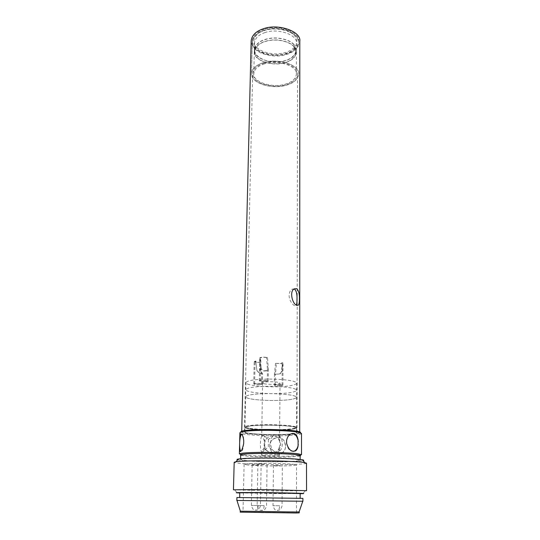 <?xml version="1.0" encoding="UTF-8"?>
<svg xmlns="http://www.w3.org/2000/svg" width="540" height="540" viewBox="0 0 540 540"><rect width="100%" height="100%" fill="white"/><g stroke="black" fill="none" stroke-linecap="round" stroke-linejoin="round"><path stroke-width="0.41" stroke-dasharray="2.7 2.03" d="M294.246 288.927L292.046 289.17C290.277 290.237 289.291 292.316 289.089 295.421C289.082 301.523 294.644 307.375 296.021 305.471L296.312 305.073M257.519 429.995C273.699 429.233 298.971 430.893 297.027 432.526C296.426 433.924 284.243 434.747 270.682 434.579C255.623 434.342 244.512 433.175 244.391 431.885C245.045 430.961 249.419 430.333 257.519 429.995M264.006 63.227C277.776 58.529 299.14 65.63 297.513 74.115C297 81.324 286.558 86.238 274.941 86.09C261.05 85.01 253.618 80.838 252.666 73.562C253.314 68.796 257.094 65.353 264.006 63.227M299.801 41.377C299.248 49.815 287.901 55.559 275.312 55.391C261.333 54.911 251.12 48.533 251.174 40.784M299.275 432.088C298.283 430.475 271.883 428.969 256.129 429.752C247.226 430.124 242.419 430.819 241.711 431.831C241.853 433.262 254.111 434.545 270.682 434.808C285.586 434.99 299.038 434.086 299.707 432.54L299.707 432.54M264.026 29.349C256.885 31.718 252.976 35.552 252.295 40.844C252.248 48.222 261.981 54.317 275.326 54.77C287.334 54.931 298.148 49.451 298.681 41.411C300.362 31.982 278.269 24.098 264.026 29.349M263.425 62.654C256.176 64.888 252.207 68.506 251.525 73.508C251.485 80.467 261.38 86.231 274.934 86.67C287.132 86.832 298.114 81.668 298.654 74.081C300.368 65.178 277.898 57.706 263.425 62.654C256.176 64.888 252.207 68.506 251.525 73.508C250.081 82.856 271.843 89.741 286.153 85.273C293.753 83.12 297.918 79.387 298.654 74.081C300.368 65.178 277.898 57.706 263.425 62.654M294.037 46.562L296.413 52.137C295.758 57.112 292.039 60.615 285.262 62.64C272.464 66.872 252.99 60.386 254.3 51.624C255.515 45.522 260.813 41.735 270.189 40.257C279.376 38.833 290.5 42.147 294.037 46.562M293.834 46.629C290.331 42.255 279.329 38.981 270.243 40.392C260.969 41.85 255.731 45.603 254.529 51.638C254.576 53.98 255.515 56.025 257.337 57.78C262.764 62.532 270.587 64.436 280.807 63.484C289.845 62.039 294.968 58.259 296.183 52.144L293.834 46.629M293.841 44.658C290.344 40.277 279.349 36.99 270.27 38.407C261.009 39.872 255.771 43.632 254.57 49.687C254.617 52.042 255.555 54.095 257.377 55.849C262.798 60.622 270.614 62.525 280.827 61.574C289.852 60.122 294.975 56.329 296.19 50.2L293.841 44.658M294.043 44.597C290.507 40.169 279.396 36.842 270.216 38.273C260.854 39.758 255.562 43.558 254.347 49.68C253.031 58.469 272.491 64.976 285.275 60.73C292.052 58.691 295.765 55.181 296.413 50.193L294.043 44.597M265.127 32.528C258.66 34.655 255.116 38.111 254.495 42.896C253.186 51.786 272.579 58.367 285.322 54.068C292.079 52.009 295.778 48.452 296.426 43.409C297.938 34.898 277.992 27.824 265.127 32.528M264.58 63.801C258.019 65.819 254.428 69.093 253.807 73.622C252.491 82.04 272.174 88.283 285.107 84.227C291.958 82.283 295.711 78.921 296.372 74.142C297.904 66.076 277.648 59.353 264.58 63.801M277.898 374.152L280.712 373.687L282.251 371.304L282.859 362.732L282.15 362.839L281.617 371.399L282.251 371.304M275.616 374.335L274.448 374.024L275.495 363.366L276.406 363.332L275.481 374.288L279.909 373.835L281.617 371.399M275.495 363.366L280.847 363.616L282.859 362.732M276.406 363.332L280.442 363.481L282.15 362.839M280.665 385.742L282.913 385.202C283.223 384.413 274.178 384.251 274.327 385.108C275.002 385.655 277.115 385.864 280.665 385.742M280.253 385.627C277.412 385.722 275.724 385.553 275.184 385.121C275.062 384.433 282.299 384.561 282.056 385.195L280.253 385.627M249.473 384.662C247.212 384.075 246.024 383.393 245.916 382.631C247.259 380.673 253.597 379.505 264.931 379.12C276.062 378.763 289.568 379.964 293.841 381.429C295.677 381.976 296.629 382.583 296.703 383.252C295.232 385.223 289.015 386.39 278.066 386.755C267.557 387.126 254.3 386.087 249.473 384.662M263.716 383.623L262.575 382.948C262.258 381.564 275.204 381.314 278.984 382.509L280.044 383.164C280.28 384.548 267.624 384.791 263.716 383.623M260.233 384.629L262.406 384.095C262.717 383.292 253.597 383.096 253.746 383.967C254.462 384.527 256.622 384.75 260.233 384.629M265.937 381.537L268.191 380.97C268.515 380.12 259.153 379.924 259.308 380.842C260.024 381.436 262.238 381.665 265.937 381.537M259.969 358.189L260.401 367.389C260.82 369.913 262.298 371.122 264.829 371.007L267.145 370.818L268.346 369.542L267.516 357.5C263.642 356.954 261.036 357.095 259.7 357.912L260.685 358.074L261.036 367.295L260.401 367.389M267.145 370.818L264.829 371.007M267.516 357.5L266.571 357.541L267.462 369.367L265.653 370.764C263.061 371.041 261.522 369.88 261.036 367.295M266.571 357.541C263.486 357.17 261.488 357.298 260.584 357.925L260.685 358.074M259.949 362.394L260.861 371.075L262.568 373.687L261.178 373.174C259.497 373.106 258.093 372.317 256.973 370.791L255.717 361.024L254.185 361.577C254.691 362.185 256.608 362.455 259.949 362.394L259.295 362.266L260.05 369.968L260.253 370.967L260.861 371.075M261.178 373.174L262.474 373.565M255.717 361.024L256.817 369.913L257.404 371.277C259.585 372.917 261.023 373.667 261.711 373.545L260.253 370.967M255.994 361.193L255.042 361.591C255.359 362.043 256.777 362.273 259.295 362.266M265.498 381.409C262.541 381.517 260.773 381.335 260.192 380.855C260.071 380.12 267.563 380.281 267.3 380.957L265.498 381.409M259.801 384.507C256.912 384.608 255.184 384.433 254.617 383.981C254.495 383.285 261.792 383.44 261.536 384.082L259.801 384.507M278.512 435.078C277.499 434.356 276.048 434.376 274.158 435.132L268.4 439.432L263.668 435.233L261.745 435.247L264.242 440.579L269.291 436.536C271.769 435.577 274.01 435.557 276.021 436.475L278.654 439.047L279.194 440.464L279.578 437.839L278.512 435.078M268.4 439.432L268.306 446.715L273.989 451.258C269.433 448.153 269.541 437.44 274.111 435.159L274.158 435.132C275.805 434.268 277.432 434.437 279.031 435.632C283.487 438.764 283.433 449.273 278.89 451.656L278.788 451.717C277.175 452.561 275.576 452.405 273.989 451.258C275.866 452.203 277.324 452.452 278.357 452.027L279.477 449.908L279.126 447.64C280.247 445.277 280.267 442.888 279.194 440.464M279.126 447.64C278.714 449.611 277.621 451.163 275.859 452.291C273.814 453.391 271.559 453.404 269.089 452.324C271.33 453.337 273.584 453.33 275.859 452.291C280.82 448.99 281.947 444.643 279.241 439.25L276.021 436.475C273.78 435.483 271.539 435.503 269.291 436.536C264.215 439.958 263.169 444.407 266.146 449.888L264.134 447.728L264.242 440.579M265.606 449.739L269.089 452.324L266.146 449.888M264.134 447.728L261.475 452.095C261.495 452.527 262.15 452.264 263.425 451.305L268.306 446.715M263.425 451.305C265.221 448.166 265.37 437.387 263.668 435.233L261.819 435.794C260.078 438.973 259.902 449.388 261.562 451.73L261.799 452.041L263.425 451.305M262.609 455.51L261.428 455.22C261.083 454.646 274.428 454.646 278.329 455.166L279.43 455.443C279.673 456.017 266.639 456.023 262.609 455.51M293.8 395.752C295.643 396.245 296.602 396.785 296.683 397.379C295.198 399.127 288.947 400.154 277.931 400.464C267.368 400.775 254.036 399.83 249.176 398.561C246.901 398.034 245.714 397.433 245.599 396.752C246.942 395.017 253.314 393.991 264.715 393.667C275.913 393.356 289.501 394.443 293.8 395.752M249.217 398.561C246.949 398.034 245.754 397.433 245.639 396.752C246.982 395.024 253.341 393.991 264.728 393.674C275.9 393.363 289.467 394.45 293.76 395.759C295.603 396.245 296.561 396.785 296.635 397.379C295.157 399.121 288.913 400.154 277.925 400.457C267.374 400.775 254.063 399.83 249.217 398.561M293.672 426.317C295.542 426.681 296.514 427.073 296.588 427.505C295.09 428.767 288.779 429.489 277.648 429.678C266.976 429.867 253.496 429.138 248.582 428.2C246.281 427.808 245.072 427.37 244.951 426.877C246.294 425.621 252.734 424.899 264.263 424.703C275.582 424.521 289.332 425.351 293.672 426.317M248.96 428.18C246.699 427.802 245.511 427.37 245.396 426.884C246.719 425.648 253.044 424.94 264.371 424.751C275.488 424.568 289.001 425.385 293.274 426.337C295.11 426.688 296.069 427.079 296.143 427.505C294.671 428.74 288.468 429.455 277.526 429.638C267.03 429.82 253.787 429.104 248.96 428.18M293.274 426.796C295.11 427.154 296.069 427.538 296.143 427.957C294.671 429.192 288.461 429.901 277.519 430.076C267.023 430.265 253.78 429.543 248.947 428.632C246.692 428.247 245.504 427.822 245.39 427.336C246.713 426.114 253.037 425.405 264.364 425.216C275.488 425.041 288.995 425.858 293.274 426.796M248.569 428.645C246.274 428.261 245.059 427.822 244.944 427.329C246.287 426.08 252.727 425.365 264.256 425.169C275.576 424.987 289.325 425.824 293.672 426.782C295.542 427.14 296.507 427.532 296.588 427.957C295.09 429.212 288.772 429.935 277.641 430.117C266.969 430.306 253.49 429.577 248.569 428.645M293.294 433.62C285.181 435.078 257.526 434.734 248.474 433.134C246.173 432.769 244.958 432.351 244.836 431.892C246.179 430.718 252.632 430.049 264.188 429.874C275.528 429.712 289.305 430.508 293.659 431.413C295.529 431.75 296.5 432.121 296.582 432.526L293.99 433.512M240.907 432.034L245.086 433.262C250.675 434.241 265.451 435.038 277.627 434.889C290.115 434.761 297.743 434.052 300.503 432.763M301.496 433.465C301.388 434.781 290.48 435.719 278.944 435.834C266.281 436.03 250.243 435.22 244.316 434.187C241.522 433.755 240.05 433.262 239.902 432.716M298.283 441.558L298.283 444.373M239.369 453.951L243.837 455.004C250.688 455.746 260.894 456.179 274.448 456.293C286.416 456.341 294.948 455.996 300.044 455.281L301.509 454.714M285.579 445.898L284.175 440.978C280.847 435.166 270.769 437.488 269.737 444.67L269.703 447.323L271.438 451.339C275.576 457.029 284.816 454.383 285.478 447.235L285.579 445.898M239.625 444.757L239.693 442.004M286.605 440.431C286.963 437.488 288.097 435.355 290.027 434.025L292.262 433.438M293.416 451.4C289.845 451.46 287.57 448.76 286.591 443.286M269.737 444.67L269.703 447.323L271.33 451.312C275.366 457.151 284.587 454.1 285.478 447.235L285.491 444.562L284.094 440.944C280.172 434.761 270.682 437.677 269.737 444.67M242.528 434.228L241.508 434.187L242.528 434.228C243.27 435.328 243.668 437.508 243.736 440.775M243.668 443.59C243.101 449.597 242.156 452.203 240.833 451.4L240.773 451.325M300.152 455.949L299.194 456.179C294.253 456.86 285.971 457.184 274.327 457.144C261.144 457.022 251.222 456.611 244.573 455.902L240.692 455.22M300.152 455.632C300.044 456.502 289.528 457.083 278.384 457.117C266.146 457.198 250.661 456.604 244.951 455.895L240.698 454.903M296.845 459.513L300.152 460.303C300.044 461.093 289.507 461.599 278.343 461.619C266.085 461.68 250.574 461.12 244.85 460.478L240.584 459.574C242.109 458.757 249.541 458.318 262.879 458.264C275.994 458.21 291.884 458.851 296.845 459.513M237.668 459.898L241.819 460.532C247.833 461.194 263.021 461.795 276.278 461.808C289.589 461.835 298.512 461.464 303.068 460.701M306.49 463.165C306.362 464.056 293.524 464.63 280.064 464.636C265.295 464.697 246.524 464.056 239.483 463.32C236.135 463.01 234.374 462.659 234.185 462.281M233.442 489.8L275.569 490.921L306.558 490.691M300.152 493.702L239.774 492.966M300.152 493.506L278.053 493.614L239.78 492.764M296.791 498.184L239.659 497.583L296.791 498.184M302.906 498.353L236.905 497.543M302.906 501.255L236.831 500.445M299.228 511.893L240.253 511.171M299.228 512.872L240.226 512.149M246.787 512.075L262.953 512.717L296.46 512.831L246.787 512.075M247.793 465.028L244.094 464.319C245.444 463.678 251.978 463.34 263.689 463.313C275.184 463.286 289.156 463.806 293.571 464.326L296.534 464.96C295.009 465.601 288.603 465.939 277.31 465.966C266.476 466 252.794 465.541 247.793 465.028M264.735 464.123L257.87 463.84L264.735 464.123M280.004 465.656L273.449 465.386L280.004 465.656M258.876 465.109L252.16 464.832L258.876 465.109M263.999 30.659C278.255 25.421 300.362 33.284 298.681 42.7C297.959 48.31 293.848 52.259 286.362 54.54C276.939 57.962 260.368 55.141 255.42 49.16C253.375 47.162 252.322 44.82 252.268 42.134C252.95 36.848 256.858 33.028 263.999 30.659M256.729 47.486C260.638 51.071 266.558 53.217 274.482 53.926C284.641 53.933 291.863 51.05 296.15 45.292C298.512 39.049 295.286 34.094 286.49 30.436C278.788 28.303 271.553 28.208 264.782 30.159C254.698 32.825 250.601 42.383 256.729 47.486M274.793 371.905L275.63 371.878M268.029 366.748L267.165 366.775M293.821 388.57C295.657 389.09 296.615 389.664 296.696 390.292C295.211 392.155 288.981 393.255 277.999 393.593C267.462 393.937 254.165 392.938 249.325 391.588C247.057 391.034 245.869 390.393 245.754 389.671C247.097 387.821 253.449 386.721 264.823 386.37C275.987 386.039 289.535 387.18 293.821 388.57M258.194 505.521L251.363 505.447L258.194 505.521C258.107 507.755 257.526 509.301 256.433 510.138L255.832 510.307M264.134 505.649L257.148 505.575L264.134 505.649C264.06 507.938 263.473 509.517 262.379 510.395L261.752 510.577M279.673 505.764L273.004 505.69L279.673 505.764C279.612 507.998 279.065 509.531 278.033 510.361L277.472 510.523M294.361 288.853L292.039 289.17M296.865 305.37L296.021 305.471M297.027 432.526L297.203 305.471M297.203 305.323L297.513 74.115M244.391 431.885L252.666 73.562M252.295 40.844L251.525 73.508L252.268 42.134L253.557 37.625L258.322 32.764C261.738 30.746 266.173 29.322 271.634 28.478C277.276 28.256 282.528 28.89 287.395 30.395C292.127 32.764 294.84 34.459 295.535 35.471C297.358 37.409 298.404 39.818 298.681 42.7L298.681 41.411M254.529 51.638L254.57 49.687M296.19 50.2L296.183 52.144M254.347 49.68L254.495 42.896M296.426 43.409L296.413 50.193M253.807 73.622L254.3 51.624M296.413 52.137L296.372 74.142M275.481 374.288L274.529 374.328M279.909 373.835L280.712 373.687M274.448 374.024L274.327 385.108M282.913 385.202L283.075 362.975M275.184 385.121L275.299 373.869M282.056 385.195L282.224 362.968M268.191 380.97L268.346 369.542M259.308 380.842L259.7 357.905M262.406 384.095L262.568 373.687M253.746 383.967L254.185 361.591M257.404 371.277L256.973 370.791M261.434 373.288L262.123 373.457M260.192 380.855L260.584 357.919M267.3 380.957L267.462 369.367M254.617 383.981L255.042 361.604M261.536 384.082L261.711 373.545M262.575 382.948L261.745 435.247M279.578 437.839L280.044 383.164M261.428 455.22L261.475 452.095M279.43 455.443L279.477 449.908M279.241 439.25L278.66 439.047M245.916 382.631L245.599 396.752M296.703 383.252L296.683 397.379M245.639 396.752L244.951 426.877M296.635 397.379L296.588 427.505M245.396 426.884L245.39 427.336M296.143 427.505L296.143 427.957M244.944 427.329L244.836 431.892M296.588 427.957L296.582 432.526M290.027 434.025L290.75 433.971M300.044 455.281L299.194 456.179M240.82 454.558L241.65 455.47M240.611 458.73L240.584 459.574M300.152 459.452L300.152 460.303M305.303 490.833L302.684 493.648M234.691 489.976L237.242 492.845M244.094 464.319L243 512.183M296.46 512.831L296.534 464.96M252.16 464.832L251.363 505.447C253.618 512.345 255.245 509.308 256.433 510.138C257.135 509.747 259.261 510.536 260.462 505.555L261.11 464.947M257.87 463.84L257.148 505.575C259.396 512.609 261.191 509.564 262.379 510.395C263.129 509.99 265.302 510.759 266.504 505.69L267.071 463.955M273.449 465.386L273.004 505.69C275.285 512.548 276.953 509.531 278.033 510.361C278.788 509.942 280.841 510.8 282.035 505.805L282.326 465.494"/><path stroke-width="0.81" d="M296.703 288.697C298.674 290.5 299.572 293.969 299.39 299.106C299.444 302.197 299.093 304.223 298.337 305.181L296.683 305.289C292.295 303.872 289.177 291.053 294.361 288.853L296.703 288.697M296.312 305.073C296.804 303.959 297.034 302.069 297 299.416C297.236 294.077 296.318 290.581 294.246 288.927M241.711 431.818L251.174 40.784C251.89 35.242 255.98 31.226 263.453 28.735C278.39 23.22 301.577 31.502 299.801 41.377L299.707 432.526L299.275 432.088M293.99 433.512L293.294 433.62M300.503 432.763C300.814 432.365 300.26 431.98 298.829 431.608C294.368 430.495 284.897 429.786 270.418 429.489C257.236 429.388 247.968 429.867 242.615 430.927C241.144 431.278 240.57 431.649 240.907 432.034M239.753 438.649L239.902 432.716L241.738 431.811C246.888 430.799 255.683 430.306 268.137 430.333C282.15 430.508 292.133 431.123 298.1 432.175L301.496 433.465L301.509 454.714L298.08 453.789C292.916 453.013 276.345 452.284 262.643 452.365C248.71 452.459 240.955 452.986 239.369 453.951L239.753 438.649C239.74 434.869 240.32 433.384 241.508 434.187C242.629 435.173 243.371 437.373 243.736 440.775L243.668 443.59C242.372 449.564 241.083 452.156 239.794 451.366L239.524 447.937M298.094 439.891L298.087 445.986C297.695 448.322 296.845 449.948 295.542 450.86C291.492 452.237 288.509 449.712 286.591 443.286L286.605 440.431C287.213 437.319 288.59 435.166 290.75 433.971C294.638 432.526 297.088 434.498 298.094 439.891M286.591 443.286L286.605 440.431M292.262 433.438C295.488 433.985 297.493 436.691 298.283 441.558M298.283 444.373C297.945 447.377 296.777 449.557 294.793 450.9L293.416 451.4M243.736 440.775L243.668 443.59M239.693 442.004C239.969 438.089 240.584 435.496 241.529 434.207M240.773 451.325C240.057 450.131 239.672 447.944 239.625 444.757M240.692 455.22C237.829 454.059 252.484 453.195 270.412 453.425C290.351 453.721 303.122 454.916 300.152 455.949M240.611 458.73L240.698 454.903C242.224 453.998 249.642 453.506 262.953 453.425C276.041 453.35 291.897 454.039 296.851 454.761L300.152 455.632L300.152 459.452M303.068 460.701C304.216 460.384 303.925 460.067 302.184 459.749C297.526 458.933 286.828 458.379 270.088 458.082C254.819 457.94 244.31 458.237 238.565 458.973C236.804 459.27 236.5 459.581 237.668 459.898M234.185 462.281L235.872 461.74C241.542 461.052 251.816 460.748 266.693 460.823C281.759 460.917 297.23 461.612 302.596 462.274L306.49 463.165L306.558 490.691L260.854 489.537L233.442 489.8L234.185 462.281M239.774 492.966L237.242 492.845C231.822 492.5 248.643 492.419 269.851 492.683C293.463 492.986 307.928 493.439 302.684 493.648L300.152 493.702M239.666 497.489L239.78 492.764L262.352 492.656L300.152 493.506L300.152 498.224M236.905 497.543L302.906 498.353L302.906 501.255L236.831 500.445L236.905 497.543M295.94 511.994L299.228 511.893L299.228 512.872L295.934 512.987L240.226 512.149L240.253 511.171L295.94 511.994M298.337 305.181L296.865 305.37M298.829 431.608L299.68 432.52M242.615 430.927L241.738 431.811M294.793 450.9L295.542 450.86M240.698 451.393L239.794 451.366M302.184 459.749L304.81 462.584M238.565 458.973L235.872 461.74M236.966 500.459L240.361 511.151M302.771 501.262L299.12 511.866"/></g></svg>
